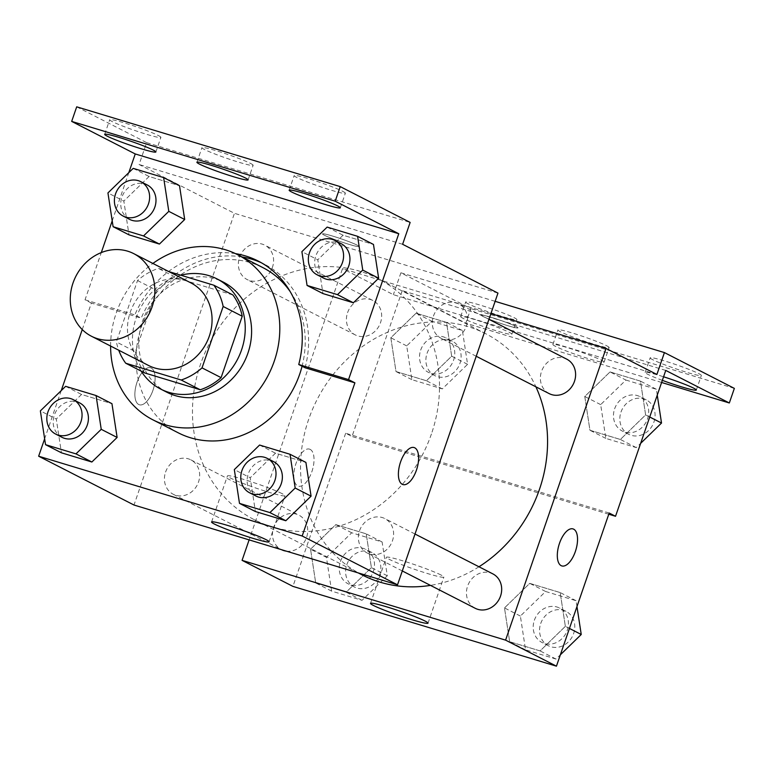 <?xml version="1.0" encoding="UTF-8"?>
<svg xmlns="http://www.w3.org/2000/svg" width="773" height="773" viewBox="0 0 773 773"><rect width="100%" height="100%" fill="white"/><g stroke="black" fill="none" stroke-linecap="round" stroke-linejoin="round"><path stroke-width="0.58" stroke-dasharray="3.87 2.9" d="M148.629 365.523A46.399 41.162 117.1 0 1 130.251 312.244A46.399 41.162 117.1 0 1 190.921 282.908M168.746 271.555L158.368 268.415A59.888 53.124 117.1 0 0 137.526 280.551L116.385 341.946A59.888 53.124 117.1 0 0 118.733 350.217M232.905 294.967L177.442 278.174L158.368 268.415M137.526 280.551L156.6 290.31L135.459 351.715L116.385 341.946M156.6 290.31A59.888 53.124 117.1 0 1 177.442 278.174M144.793 372.982A59.888 53.124 117.1 0 1 135.459 351.715M180.843 275.217A61.869 54.883 -62.9 0 0 141.198 371.146M167.007 392.307A61.869 54.883 117.1 0 1 142.503 321.278A61.869 54.883 117.1 0 1 215.29 278.889A61.869 54.883 117.1 0 1 223.397 282.164M110.597 346.043A92.808 82.325 117.1 0 1 116.153 313.297A92.808 82.325 117.1 0 1 152.89 263.438M178.341 432.861A92.808 82.325 117.1 0 1 141.575 326.312A92.808 82.325 117.1 0 1 262.926 267.642M290.155 291.566A92.808 82.325 117.1 0 1 302.079 366.218M305.093 367.774A96.519 85.61 -62.9 0 0 264.617 264.337A96.519 85.61 -62.9 0 0 261.4 262.781M241.988 256.926A96.519 85.61 -62.9 0 0 141.188 318.147L134.831 314.891A96.519 85.61 117.1 0 1 235.533 253.65M82.257 329.569L91.378 303.064L141.188 318.147M61.241 390.587L44.641 438.803M65.628 386.326L81.523 394.462L111.95 403.67L81.523 394.462L56.265 419.024L61.434 452.804L56.265 419.024L40.37 410.888M259.583 445.045L275.478 453.181L305.905 462.399L275.478 453.181L250.22 477.743L255.39 511.523L250.22 477.743L234.325 469.607M151.266 368.045A19.335 8.812 106.8 0 0 150.59 367.764A19.335 8.812 106.8 0 0 136.55 383.717A19.335 8.812 106.8 0 0 139.382 404.781A19.335 8.812 106.8 0 0 153.18 389.582A19.335 8.812 106.8 0 0 151.266 368.045A19.335 8.812 -73.2 0 1 153.189 389.592A19.335 8.812 -73.2 0 1 139.391 404.781A19.335 8.812 -73.2 0 1 136.56 383.717A19.335 8.812 -73.2 0 1 150.6 367.774A19.335 8.812 -73.2 0 1 151.276 368.045M91.378 303.064L85.03 299.808L101.292 252.578M112.211 220.846L128.811 172.64M76.701 106.829L146.628 142.628L139.092 164.504L234.451 213.319L134 505.03M165.577 472.071A19.335 17.151 117.1 0 1 190.854 459.848A19.335 17.151 117.1 0 1 197.308 484.874A19.335 17.151 117.1 0 1 173.239 494.266A19.335 17.151 117.1 0 1 165.577 472.071M239.504 257.37A19.335 17.151 117.1 0 1 264.781 245.147A19.335 17.151 117.1 0 1 271.236 270.173A19.335 17.151 117.1 0 1 247.167 279.565A19.335 17.151 117.1 0 1 239.504 257.37M497.967 293.102L234.451 213.319M433.45 316.089A19.335 17.151 117.1 0 1 458.737 303.866A19.335 17.151 117.1 0 1 465.191 328.892A19.335 17.151 117.1 0 1 441.112 338.284A19.335 17.151 117.1 0 1 433.45 316.089M359.532 530.79A19.335 17.151 117.1 0 1 384.809 518.567A19.335 17.151 117.1 0 1 391.264 543.593A19.335 17.151 117.1 0 1 367.185 552.985A19.335 17.151 117.1 0 1 359.532 530.79M431.411 434.011A135.497 120.192 117.1 0 1 254.24 519.678A135.497 120.192 117.1 0 1 200.565 364.122A135.497 120.192 117.1 0 1 377.736 278.454A135.497 120.192 117.1 0 1 431.411 434.011M348.729 244.258A19.335 1.42 -161 0 0 359.059 246.49A19.335 1.42 -161 0 0 341.241 238.857A19.335 1.42 -161 0 0 322.496 233.9A19.335 1.42 -161 0 0 348.729 244.258A19.335 1.42 19 0 1 322.496 233.91A19.335 1.42 19 0 1 341.241 238.867A19.335 1.42 19 0 1 359.059 246.5A19.335 1.42 19 0 1 348.72 244.278M402.617 244.287L139.092 164.504M282.116 493.657A30.418 2.232 -161 0 0 250.152 481.434A30.418 2.232 -161 0 0 227.446 475.907A30.418 2.232 -161 0 0 255.476 487.918A30.418 2.232 -161 0 0 284.966 495.715A30.418 2.232 -161 0 0 282.116 493.657M414.106 447.548L414.096 447.548A19.335 8.812 106.8 0 0 414.096 447.548A19.335 8.812 106.8 0 0 400.298 462.737A19.335 8.812 106.8 0 0 402.221 484.285A19.335 8.812 106.8 0 0 402.897 484.555L402.907 484.565M146.628 142.628L410.144 222.411M85.03 299.808L134.831 314.891M158.359 135.536A27.065 1.981 19 0 1 160.89 137.372A27.065 1.981 19 0 1 134.657 130.434A27.065 1.981 19 0 1 109.708 119.747A27.065 1.981 19 0 1 129.912 124.666A27.065 1.981 19 0 1 158.359 135.536M342.826 191.385A27.065 1.981 19 0 1 345.357 193.221A27.065 1.981 19 0 1 319.123 186.283A27.065 1.981 19 0 1 294.175 175.597A27.065 1.981 19 0 1 314.369 180.515A27.065 1.981 19 0 1 342.826 191.385M250.587 163.461A27.065 1.981 19 0 1 253.129 165.296A27.065 1.981 19 0 1 226.885 158.359A27.065 1.981 19 0 1 201.937 147.672A27.065 1.981 19 0 1 222.141 152.59A27.065 1.981 19 0 1 250.587 163.461M327.153 227.098L343.048 235.234L373.475 244.442L343.048 235.234L317.79 259.796L322.959 293.576L317.79 259.796L301.895 251.66M133.198 168.369L149.092 176.505L179.52 185.723L149.092 176.505L123.835 201.077L129.004 234.847L123.835 201.077L107.94 192.941M362.305 574.996A135.497 120.192 117.1 0 1 308.63 419.449A135.497 120.192 117.1 0 1 485.802 333.781A135.497 120.192 117.1 0 1 535.902 386.819M478.97 566.773A135.497 120.192 117.1 0 1 430.464 585.383M286.329 551.149A19.335 17.151 -62.9 0 0 306.581 537.37A19.335 17.151 -62.9 0 0 298.929 515.166A19.335 17.151 -62.9 0 0 273.642 527.389A19.335 17.151 -62.9 0 0 281.304 549.593A19.335 17.151 -62.9 0 0 281.478 549.68M549.178 393.612A19.335 17.151 117.1 0 1 541.525 371.417A19.335 17.151 117.1 0 1 566.802 359.194M347.57 312.698A19.335 17.151 117.1 0 1 372.847 300.475A19.335 17.151 117.1 0 1 379.311 325.501A19.335 17.151 117.1 0 1 355.232 334.893A19.335 17.151 117.1 0 1 347.57 312.698M475.26 608.312A19.335 17.151 117.1 0 1 467.597 586.118A19.335 17.151 117.1 0 1 492.874 573.895M490.923 313.577L342.516 268.646L249.119 539.883M507.648 325.626A19.335 1.42 -161 0 0 517.987 327.849A19.335 1.42 -161 0 0 500.16 320.215A19.335 1.42 -161 0 0 481.424 315.258A19.335 1.42 -161 0 0 507.648 325.626A19.335 1.42 19 0 1 481.415 315.268A19.335 1.42 19 0 1 500.16 320.225A19.335 1.42 19 0 1 517.978 327.858A19.335 1.42 19 0 1 507.648 325.636M656.895 374.47L393.37 294.677L342.516 268.646M310.186 449.403A19.335 8.812 106.8 0 0 309.509 449.132A19.335 8.812 106.8 0 0 295.47 465.075A19.335 8.812 106.8 0 0 298.301 486.14A19.335 8.812 106.8 0 0 312.108 470.95A19.335 8.812 106.8 0 0 310.186 449.403M609.182 513.03L345.657 433.247L352.015 436.494L402.24 290.638L465.81 323.191L470.825 308.601L400.907 272.801L393.37 294.677M345.657 433.247L292.928 586.388M565.353 626.352L540.095 650.914L509.658 641.706L504.489 607.926L529.747 583.364L560.183 592.572L565.353 626.352L560.183 592.572L529.747 583.364L504.489 607.926L509.658 641.706L540.095 650.914L565.353 626.352L569.44 628.439M310.543 549.207L335.801 524.635L366.228 533.853L371.398 567.633L346.14 592.195L315.713 582.977L310.543 549.207L315.713 582.977L346.14 592.195L371.398 567.633L366.228 533.853L335.801 524.635L310.543 549.207L326.438 557.343L331.607 591.113L362.035 600.331L387.292 575.769L382.123 541.989L351.696 532.771L326.438 557.343M310.195 449.403A19.335 8.812 -73.2 0 1 312.118 470.95A19.335 8.812 -73.2 0 1 298.32 486.14A19.335 8.812 -73.2 0 1 295.479 465.085A19.335 8.812 -73.2 0 1 309.519 449.132A19.335 8.812 -73.2 0 1 310.195 449.403M573.035 528.916L573.025 528.906A19.335 8.812 106.8 0 0 573.025 528.906A19.335 8.812 106.8 0 0 559.217 544.105A19.335 8.812 106.8 0 0 561.14 565.643A19.335 8.812 106.8 0 0 561.816 565.923L561.816 565.923M441.035 575.015A30.418 2.232 -161 0 0 409.072 562.802A30.418 2.232 -161 0 0 386.374 557.275A30.418 2.232 -161 0 0 414.405 569.276A30.418 2.232 -161 0 0 443.886 577.073A30.418 2.232 -161 0 0 441.035 575.015M734.35 388.384L470.825 308.601M661.611 382.471L465.81 323.191M606.573 345.715A27.065 1.981 19 0 1 609.114 347.541A27.065 1.981 19 0 1 582.871 340.603A27.065 1.981 19 0 1 557.922 329.916A27.065 1.981 19 0 1 578.127 334.835A27.065 1.981 19 0 1 606.573 345.715M652.692 359.677A27.065 1.981 19 0 1 650.161 357.841A27.065 1.981 19 0 1 676.394 364.779A27.065 1.981 19 0 1 701.343 375.465A27.065 1.981 19 0 1 681.139 370.547A27.065 1.981 19 0 1 652.692 359.677M468.225 303.828A27.065 1.981 19 0 1 465.694 301.992A27.065 1.981 19 0 1 491.928 308.929A27.065 1.981 19 0 1 516.876 319.616A27.065 1.981 19 0 1 496.681 314.698A27.065 1.981 19 0 1 468.225 303.828M495.135 301.335L400.907 272.801M608.766 514.229L352.015 436.494M416.087 313.191L446.514 322.409L451.683 356.189L426.425 380.751L395.998 371.533L390.829 337.762L416.087 313.191L390.829 337.762L395.998 371.533L426.425 380.751L451.683 356.189L446.514 322.409L416.087 313.191L431.972 321.326L406.714 345.898L411.883 379.669L442.311 388.887L467.578 364.325L462.409 330.544L431.972 321.326M610.032 371.919L640.459 381.128L645.629 414.908L620.371 439.47L589.944 430.261L584.775 396.481L610.032 371.919L584.775 396.481L589.944 430.261L620.371 439.47L645.629 414.908L640.459 381.128L610.032 371.919L625.927 380.055L600.669 404.617L605.839 438.397L636.266 447.606L640.653 443.344M665.756 370.431L402.24 290.638M601.558 360.295A27.065 1.981 19 0 1 604.09 362.131A27.065 1.981 19 0 1 577.846 355.194A27.065 1.981 19 0 1 552.908 344.507A27.065 1.981 19 0 1 573.102 349.425A27.065 1.981 19 0 1 601.558 360.295M662.345 380.355A27.065 1.981 19 0 1 647.668 374.258A27.065 1.981 19 0 1 645.136 372.431A27.065 1.981 19 0 1 663.572 376.78M463.211 318.408A27.065 1.981 19 0 1 460.669 316.582A27.065 1.981 19 0 1 486.913 323.52A27.065 1.981 19 0 1 511.861 334.207A27.065 1.981 19 0 1 491.657 329.288A27.065 1.981 19 0 1 463.211 318.408M340.391 561.565A19.335 17.151 117.1 0 1 365.677 549.342A19.335 17.151 117.1 0 1 372.132 574.368A19.335 17.151 117.1 0 1 348.053 583.76A19.335 17.151 117.1 0 1 340.391 561.565M387.292 575.769L371.398 567.633M382.123 541.989L366.228 533.853M351.696 532.771L335.801 524.635M331.607 591.113L315.713 582.977M362.035 600.331L346.14 592.195M346.748 564.821A19.335 17.151 117.1 0 1 372.026 552.598A19.335 17.151 117.1 0 1 378.48 577.624A19.335 17.151 117.1 0 1 354.411 587.016A19.335 17.151 117.1 0 1 346.748 564.821M576.967 606.573L576.069 600.708L545.641 591.5L520.384 616.062L525.553 649.842L555.98 659.05L560.367 654.789M534.346 620.284A19.335 17.151 117.1 0 1 559.623 608.061A19.335 17.151 117.1 0 1 566.078 633.087A19.335 17.151 117.1 0 1 541.999 642.479A19.335 17.151 117.1 0 1 534.346 620.284M576.069 600.708L560.183 592.572M545.641 591.5L529.747 583.364M520.384 616.062L504.489 607.926M525.553 649.842L509.658 641.706M555.98 659.05L540.095 650.914M540.704 623.54A19.335 17.151 117.1 0 1 565.981 611.317A19.335 17.151 117.1 0 1 572.435 636.343A19.335 17.151 117.1 0 1 548.357 645.735A19.335 17.151 117.1 0 1 540.704 623.54M420.676 350.121A19.335 17.151 117.1 0 1 445.953 337.898A19.335 17.151 117.1 0 1 452.408 362.924A19.335 17.151 117.1 0 1 428.339 372.315A19.335 17.151 117.1 0 1 420.676 350.121M467.578 364.325L451.683 356.189M462.409 330.544L446.514 322.409M406.714 345.898L390.829 337.762M411.883 379.669L395.998 371.533M442.311 388.887L426.425 380.751M427.034 353.377A19.335 17.151 117.1 0 1 452.311 341.154A19.335 17.151 117.1 0 1 458.766 366.18A19.335 17.151 117.1 0 1 434.687 375.572A19.335 17.151 117.1 0 1 427.034 353.377M657.253 395.129L656.354 389.263L625.927 380.055M614.622 408.84A19.335 17.151 117.1 0 1 639.909 396.617A19.335 17.151 117.1 0 1 646.363 421.643A19.335 17.151 117.1 0 1 622.284 431.044A19.335 17.151 117.1 0 1 614.622 408.84M649.726 417.005L645.629 414.908M656.354 389.263L640.459 381.128M600.669 404.617L584.775 396.481M605.839 438.397L589.944 430.261M636.266 447.606L620.371 439.47M620.98 412.096A19.335 17.151 117.1 0 1 646.267 399.873A19.335 17.151 117.1 0 1 652.721 424.899A19.335 17.151 117.1 0 1 628.642 434.291A19.335 17.151 117.1 0 1 620.98 412.096M61.995 437.315A19.335 17.151 117.1 0 1 54.332 415.111A19.335 17.151 117.1 0 1 79.609 402.888M81.523 394.462L56.265 419.024M255.94 496.034A19.335 17.151 117.1 0 1 248.278 473.839A19.335 17.151 117.1 0 1 273.565 461.616M275.478 453.181L250.22 477.743M129.564 219.358A19.335 17.151 117.1 0 1 121.902 197.163A19.335 17.151 117.1 0 1 147.179 184.94M149.092 176.505L123.835 201.077M323.51 278.077A19.335 17.151 117.1 0 1 315.848 255.882A19.335 17.151 117.1 0 1 341.135 243.659M343.048 235.234L317.79 259.796M269.091 541.805L284.966 495.715M211.58 521.997L227.446 475.907M264.617 264.337L258.259 261.081M248.104 179.877L253.129 165.296M196.912 162.253L201.937 147.672M340.333 207.802L345.357 193.221M289.15 190.177L294.175 175.597M155.875 151.952L160.89 137.372M104.684 134.328L109.708 119.747M485.802 333.781L377.736 278.454M358.247 572.919L254.24 519.678M173.239 494.266L281.304 549.593M190.854 459.848L298.929 515.166M488.942 319.326L458.737 303.866M476.226 356.266L441.112 338.284M372.847 300.475L264.781 245.147M355.232 334.893L247.167 279.565M415.014 534.027L384.809 518.567M402.298 570.957L367.185 552.985M428.02 623.164L443.886 577.073M370.499 603.365L386.374 557.275M511.861 334.207L516.876 319.616M460.669 316.582L465.694 301.992M696.318 390.056L701.343 375.465M645.136 372.431L650.161 357.841M604.09 362.131L609.114 347.541M552.908 344.507L557.922 329.916M372.026 552.598L365.677 549.342M354.411 587.016L348.053 583.76M565.981 611.317L559.623 608.061M548.357 645.735L541.999 642.479M452.311 341.154L445.953 337.898M434.687 375.572L428.339 372.315M646.267 399.873L639.909 396.617M628.642 434.291L622.284 431.044"/><path stroke-width="1.16" d="M73.039 282.957A46.399 41.162 117.1 0 1 133.71 253.621A46.399 41.162 117.1 0 1 149.199 313.683A46.399 41.162 117.1 0 1 91.417 336.226A46.399 41.162 117.1 0 1 73.039 282.957M133.71 253.621L190.921 282.908A46.399 41.162 117.1 0 1 206.41 342.97A46.399 41.162 117.1 0 1 148.629 365.523L91.417 336.226M213.831 285.208L232.905 294.967A59.888 53.124 117.1 0 1 242.239 316.244L221.097 377.639A59.888 53.124 117.1 0 1 200.255 389.776L144.793 372.982L125.719 363.223L181.191 380.016A59.888 53.124 117.1 0 0 202.033 367.88L223.165 306.485A59.888 53.124 117.1 0 0 213.831 285.208L168.746 271.555M125.719 363.223A59.888 53.124 117.1 0 1 118.733 350.217M141.198 371.146A61.869 54.883 -62.9 0 0 160.649 389.051A61.869 54.883 -62.9 0 0 237.698 358.991A61.869 54.883 -62.9 0 0 217.039 278.908A61.869 54.883 -62.9 0 0 208.932 275.632A61.869 54.883 -62.9 0 0 180.843 275.217M217.039 278.908L223.397 282.164A61.869 54.883 117.1 0 1 244.055 362.237A61.869 54.883 117.1 0 1 167.007 392.307L160.649 389.051M200.255 389.776L181.191 380.016M242.239 316.244L223.165 306.485M221.097 377.639L202.033 367.88M152.89 263.438A92.808 82.325 117.1 0 1 237.495 254.626A92.808 82.325 117.1 0 1 268.482 374.75A92.808 82.325 117.1 0 1 152.909 419.836A92.808 82.325 117.1 0 1 110.597 346.043M237.495 254.626L262.926 267.642A92.808 82.325 117.1 0 1 290.155 291.566M302.079 366.218A92.808 82.325 117.1 0 1 178.341 432.861L152.909 419.836M235.533 253.65A96.519 85.61 117.1 0 1 258.259 261.081A96.519 85.61 117.1 0 1 298.745 364.518L305.093 367.774L354.904 382.848L348.546 379.591L398.771 233.736L335.202 201.193L340.226 186.612L410.144 222.411L402.617 244.287L497.967 293.102L397.525 584.813L302.175 535.998L354.904 382.848M261.4 262.781A96.519 85.61 -62.9 0 0 241.988 256.926M82.257 329.569L61.241 390.587M44.641 438.803L38.65 456.215L302.175 535.998M45.539 444.668L61.434 452.804L91.861 462.012L117.119 437.45L111.95 403.67L96.065 395.534L65.628 386.326L40.37 410.888L45.539 444.668L75.967 453.877L101.234 429.315L96.065 395.534M239.495 503.387L255.39 511.523L285.817 520.741L311.075 496.169L305.905 462.399L290.01 454.263L259.583 445.045L234.325 469.607L239.495 503.387L269.922 512.596L295.18 488.034L290.01 454.263M101.292 252.578L112.211 220.846M128.811 172.64L135.246 153.953L71.676 121.409L76.701 106.829L340.226 186.612M397.525 584.813L134 505.03L38.65 456.215M266.25 539.747A30.418 2.232 19 0 1 269.091 541.805A30.418 2.232 19 0 1 239.611 534.008A30.418 2.232 19 0 1 211.58 521.997A30.418 2.232 19 0 1 234.277 527.524A30.418 2.232 19 0 1 266.25 539.747M402.231 484.285A19.335 8.812 -73.2 0 1 400.308 462.747A19.335 8.812 -73.2 0 1 414.106 447.548A19.335 8.812 -73.2 0 1 416.937 468.612A19.335 8.812 -73.2 0 1 402.907 484.565A19.335 8.812 -73.2 0 1 402.231 484.285M402.897 484.555A19.335 8.812 106.8 0 0 416.927 468.612A19.335 8.812 106.8 0 0 414.106 447.548M71.676 121.409L335.202 201.193M298.745 364.518L348.546 379.591M307.065 285.44L322.959 293.576L353.387 302.784L378.644 278.222L373.475 244.442L357.58 236.306L327.153 227.098L301.895 251.66L307.065 285.44L337.492 294.648L362.75 270.086L357.58 236.306M113.109 226.711L129.004 234.847L159.431 244.065L184.689 219.503L179.52 185.723L163.625 177.587L133.198 168.369L107.94 192.941L113.109 226.711L143.536 235.929L168.804 211.358L163.625 177.587M135.246 153.953L398.771 233.736M153.334 150.126A27.065 1.981 19 0 1 155.875 151.952A27.065 1.981 19 0 1 129.632 145.015A27.065 1.981 19 0 1 104.684 134.328A27.065 1.981 19 0 1 124.888 139.246A27.065 1.981 19 0 1 153.334 150.126M337.801 205.976A27.065 1.981 19 0 1 340.333 207.802A27.065 1.981 19 0 1 314.099 200.864A27.065 1.981 19 0 1 289.15 190.177A27.065 1.981 19 0 1 309.355 195.096A27.065 1.981 19 0 1 337.801 205.976M245.572 178.051A27.065 1.981 19 0 1 248.104 179.877A27.065 1.981 19 0 1 221.861 172.939A27.065 1.981 19 0 1 196.912 162.253A27.065 1.981 19 0 1 217.116 167.171A27.065 1.981 19 0 1 245.572 178.051M535.902 386.819A135.497 120.192 117.1 0 1 478.97 566.773M430.464 585.383A135.497 120.192 117.1 0 1 362.305 574.996L358.247 572.919M281.478 549.68A19.335 17.151 -62.9 0 0 286.329 551.149M488.942 319.326L566.802 359.194A19.335 17.151 117.1 0 1 573.257 384.22A19.335 17.151 117.1 0 1 549.178 393.612L476.226 356.266M415.014 534.027L492.874 573.895A19.335 17.151 117.1 0 1 499.329 598.92A19.335 17.151 117.1 0 1 475.26 608.312L402.298 570.957M249.119 539.883L242.075 560.357L505.59 640.141L606.032 348.43L490.923 313.577M242.075 560.357L292.928 586.388L556.444 666.171L609.182 513.03L615.54 516.277L665.756 370.431L729.326 402.975L734.35 388.384L664.422 352.585L656.895 374.47L606.032 348.43M425.169 621.106A30.418 2.232 19 0 1 428.02 623.164A30.418 2.232 19 0 1 398.53 615.366A30.418 2.232 19 0 1 370.499 603.365A30.418 2.232 19 0 1 393.206 608.892A30.418 2.232 19 0 1 425.169 621.106M556.444 666.171L505.59 640.141M561.15 565.652A19.335 8.812 -73.2 0 1 559.227 544.105A19.335 8.812 -73.2 0 1 573.035 528.916A19.335 8.812 -73.2 0 1 575.866 549.97A19.335 8.812 -73.2 0 1 561.826 565.923A19.335 8.812 -73.2 0 1 561.15 565.652M561.816 565.923A19.335 8.812 106.8 0 0 575.856 549.97A19.335 8.812 106.8 0 0 573.025 528.916M729.326 402.975L661.611 382.471M664.422 352.585L495.135 301.335M615.54 516.277L608.766 514.229M663.572 376.78A27.065 1.981 19 0 1 696.318 390.056A27.065 1.981 19 0 1 662.345 380.355M560.367 654.789L581.238 634.488L576.967 606.573M581.238 634.488L569.44 628.439M640.653 443.344L661.524 423.044L657.253 395.129M661.524 423.044L649.726 417.005M73.251 399.641L79.609 402.888A19.335 17.151 117.1 0 1 86.064 427.913A19.335 17.151 117.1 0 1 61.995 437.315L55.637 434.059A19.335 17.151 117.1 0 1 47.974 411.864A19.335 17.151 117.1 0 1 73.251 399.641A19.335 17.151 117.1 0 1 79.706 424.667A19.335 17.151 117.1 0 1 55.637 434.059M61.434 452.804L91.861 462.012L117.119 437.45L101.234 429.315M117.119 437.45L111.95 403.67M91.861 462.012L75.967 453.877M267.207 458.36L273.565 461.616A19.335 17.151 117.1 0 1 280.019 486.642A19.335 17.151 117.1 0 1 255.94 496.034L249.582 492.778A19.335 17.151 117.1 0 1 241.93 470.583A19.335 17.151 117.1 0 1 267.207 458.36A19.335 17.151 117.1 0 1 273.661 483.386A19.335 17.151 117.1 0 1 249.582 492.778M255.39 511.523L285.817 520.741L311.075 496.169L295.18 488.034M311.075 496.169L305.905 462.399M285.817 520.741L269.922 512.596M140.821 181.684L147.179 184.94A19.335 17.151 117.1 0 1 153.634 209.966A19.335 17.151 117.1 0 1 129.564 219.358L123.207 216.102A19.335 17.151 117.1 0 1 115.544 193.907A19.335 17.151 117.1 0 1 140.821 181.684A19.335 17.151 117.1 0 1 147.276 206.71A19.335 17.151 117.1 0 1 123.207 216.102M129.004 234.847L159.431 244.065L184.689 219.503L168.804 211.358M184.689 219.503L179.52 185.723M159.431 244.065L143.536 235.929M334.777 240.403L341.135 243.659A19.335 17.151 117.1 0 1 347.589 268.685A19.335 17.151 117.1 0 1 323.51 278.077L317.152 274.83A19.335 17.151 117.1 0 1 309.5 252.626A19.335 17.151 117.1 0 1 334.777 240.403A19.335 17.151 117.1 0 1 341.231 265.429A19.335 17.151 117.1 0 1 317.152 274.83M322.959 293.576L353.387 302.784L378.644 278.222L362.75 270.086M378.644 278.222L373.475 244.442M353.387 302.784L337.492 294.648"/></g></svg>
